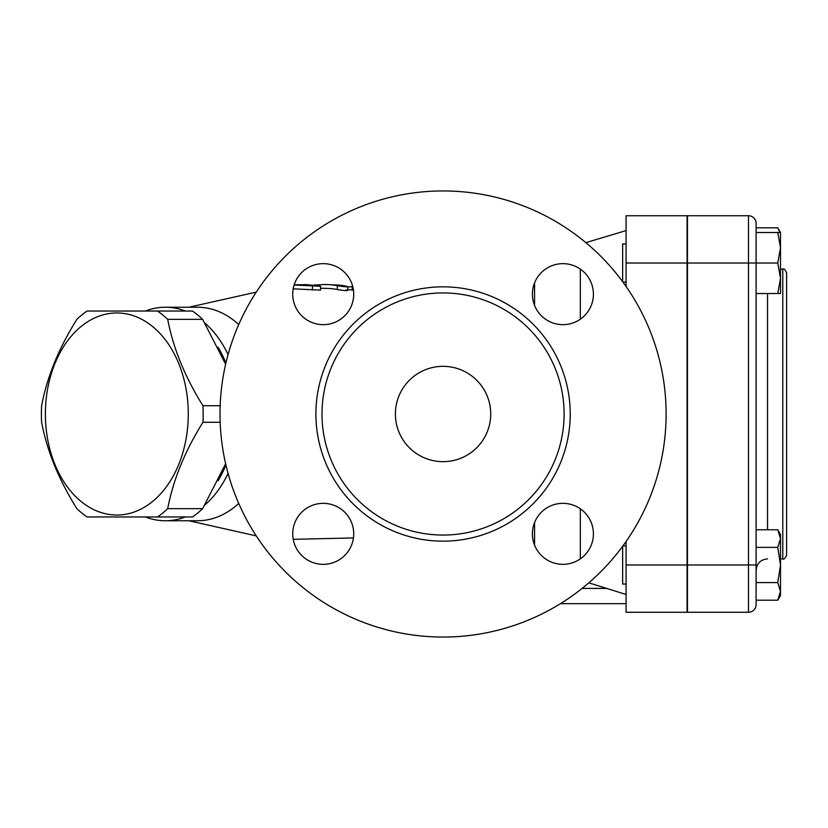<?xml version="1.0" encoding="UTF-8"?>
<svg xmlns="http://www.w3.org/2000/svg" width="828" height="828" viewBox="0 0 828 828"><rect width="100%" height="100%" fill="white"/><g stroke="black" fill="none" stroke-linecap="round" stroke-linejoin="round"><path stroke-width="1.24" d="M313.874 285.049L319.266 284.822A129.447 91.535 90 0 1 327.288 284.584A129.447 91.535 90 0 1 337.338 285.691C345.762 286.995 348.64 287.13 345.959 286.074A129.075 91.266 -90 0 0 337.451 285.029L327.308 284.584M347.75 290.524L347.75 286.654L345.959 286.074M345.959 289.924C348.64 291.011 345.762 290.887 337.338 289.531A125.639 88.834 -90 0 0 327.257 288.392L320.519 288.227M347.75 287.037A127.315 90.024 90 0 1 352.262 286.716M353.484 290.359L352.262 290.059L352.262 286.219M294.116 285.018L320.519 286.25L306.588 284.625L294.188 284.811M320.519 286.25L320.519 290.111L293.184 288.837M580.325 269.121L580.325 319.194M395.401 414A47.662 47.662 0 0 1 466.888 372.724A47.662 47.662 0 0 1 466.888 455.276A47.662 47.662 0 0 1 395.401 414M220.01 414A223.053 223.053 0 0 1 554.584 220.828A223.053 223.053 0 0 1 554.584 607.172A223.053 223.053 0 0 1 220.01 414M323.22 263.656A30.501 30.501 0 0 1 349.633 309.413A30.501 30.501 0 0 1 296.807 309.413A30.501 30.501 0 0 1 323.22 263.656M292.719 533.843A30.501 30.501 0 0 1 338.476 507.429A30.501 30.501 0 0 1 338.476 560.256A30.501 30.501 0 0 1 292.719 533.843M562.905 564.344A30.501 30.501 0 0 1 536.492 518.587A30.501 30.501 0 0 1 589.319 518.587A30.501 30.501 0 0 1 562.905 564.344M593.407 294.157A30.501 30.501 0 0 1 547.65 320.571A30.501 30.501 0 0 1 547.65 267.744A30.501 30.501 0 0 1 593.407 294.157M321.999 414A121.054 121.054 0 0 0 503.59 518.835A121.054 121.054 0 0 0 503.59 309.165A121.054 121.054 0 0 0 321.999 414M225.63 364.248L202.632 319.349A114.388 80.885 -90 0 0 192.479 311.049L157.537 311.049A114.388 80.885 90 0 1 167.701 319.349C173.176 348.133 184.923 376.916 202.953 405.71A114.388 80.885 90 0 1 202.953 422.29C184.923 451.084 173.176 479.867 167.701 508.651A114.388 80.885 90 0 1 157.537 516.951L87.023 516.951A114.388 80.885 90 0 1 76.869 508.651C58.84 479.867 47.092 451.084 41.617 422.29A114.388 80.885 90 0 1 41.4 414A114.388 80.885 90 0 1 41.617 405.71C47.092 376.916 58.84 348.133 76.869 319.349A114.388 80.885 90 0 1 87.023 311.049L157.537 311.049M157.537 516.951L192.479 516.951A114.388 80.885 -90 0 0 202.632 508.651L225.63 463.752M218.064 347.211A102.951 72.792 90 0 1 225.909 363.026M225.909 464.974A102.951 72.792 90 0 1 218.064 480.789M45.385 414A101.037 71.446 -90 0 0 152.559 501.499A101.037 71.446 -90 0 0 152.559 326.501A101.037 71.446 -90 0 0 45.385 414M220.165 405.71L202.953 405.71M220.165 422.29L202.953 422.29M202.632 508.651L167.701 508.651M202.632 319.349L167.701 319.349M622.646 546.294L622.646 584.05L626.082 584.05M779.883 232.513L777.771 227.793L756.099 227.793M777.771 529.765L780.504 534.474L780.504 538.562L777.771 529.765L756.099 529.765M777.771 600.207L780.504 591.399L780.504 595.487L777.771 600.207L756.099 600.207M780.504 564.986L777.771 547.37L780.504 538.562L780.504 591.399L777.771 582.591L780.504 564.986M756.099 547.37L777.771 547.37M756.099 582.591L777.771 582.591M626.082 243.949L622.646 243.949L622.646 281.706M777.771 293.526L780.504 278.27L780.504 293.526L756.099 293.526M777.771 263.014L780.504 247.769L780.504 278.27L777.771 263.014L756.099 263.014L756.099 232.513L780.504 232.513L780.504 247.769L777.771 232.513M756.099 604.647A7.628 7.628 0 0 1 748.471 612.265A7.628 7.628 0 0 0 756.099 604.647L756.099 223.353A7.628 7.628 0 0 0 748.471 215.735A7.628 7.628 0 0 1 756.099 223.353M687.468 263.014L748.471 263.014L748.471 215.735L687.468 215.735L687.468 612.265L748.471 612.265L748.471 564.986L756.099 564.986M786.6 414L786.6 272.929C785.006 269.421 783.733 268.148 782.791 269.11L782.791 558.89C783.733 559.852 785.006 558.579 786.6 555.07L786.6 414M687.085 564.986L687.085 612.265L626.082 612.265L626.082 564.986L687.085 564.986L687.085 215.735L626.082 215.735L626.082 286.498M588.811 582.84L626.082 594.463M560.442 603.664L626.082 603.664M626.082 541.502L626.082 564.986M580.325 508.806L580.325 558.879M145.366 516.951A106.76 75.493 -90 0 0 165.362 520.76A106.76 75.493 -90 0 0 185.358 516.951M204.858 504.987A106.76 75.493 -90 0 0 228.073 473.44M228.073 354.56A106.76 75.493 -90 0 0 204.858 323.013M185.358 311.049A106.76 75.493 -90 0 0 165.362 307.24A106.76 75.493 -90 0 0 145.366 311.049M238.733 324.545A106.76 75.493 -90 0 0 197.53 307.24L165.362 307.24M165.362 520.76L197.53 520.76A106.76 75.493 -90 0 0 238.733 503.455M319.266 284.822L319.266 285.681M337.338 285.691L337.338 289.531M312.466 286.219L312.466 290.079M534.567 305.46L534.567 282.855M315.903 414A127.16 127.16 0 0 0 506.643 524.124A127.16 127.16 0 0 0 506.643 303.876A127.16 127.16 0 0 0 315.903 414M687.468 564.986L748.471 564.986L748.471 263.014L756.099 263.014M767.535 529.765L767.535 293.526M607.038 588.418L582.094 588.418M534.567 545.145L534.567 522.54M626.082 263.014L687.085 263.014M585.872 242.666L626.082 230.598M626.082 545.921L622.925 545.921M780.504 232.513L777.771 227.793M626.082 282.079L622.925 282.079M780.504 558.89L782.791 558.89M780.504 269.11L782.791 269.11M767.535 558.89C760.59 559.573 756.782 563.382 756.099 570.326M347.75 289.562L352.262 289.955M256.256 292.108L188.877 307.24M188.877 520.76L256.256 535.892M293.215 539.328L353.442 537.941"/></g></svg>
